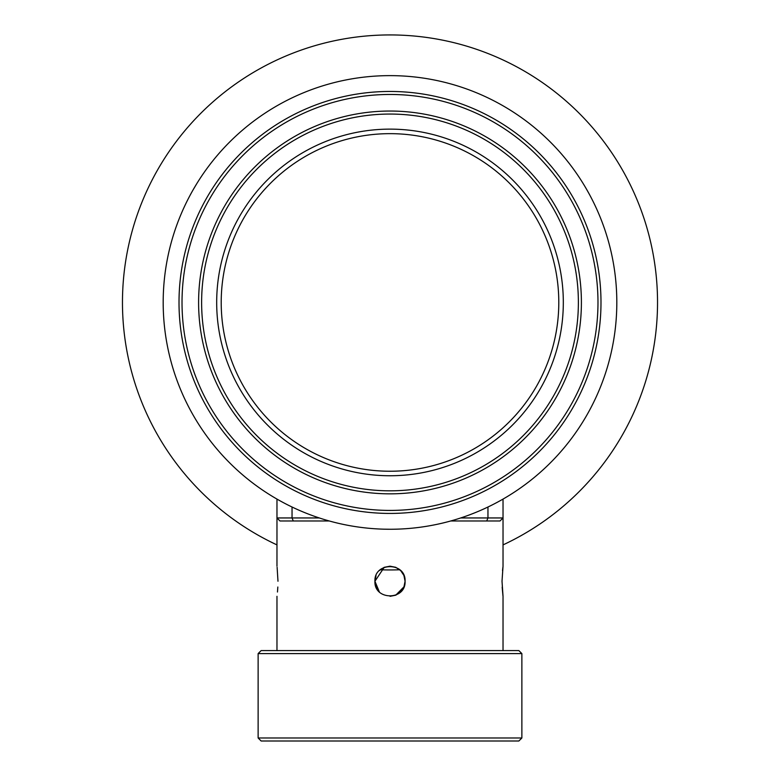 <?xml version="1.0" encoding="UTF-8"?>
<svg xmlns="http://www.w3.org/2000/svg" width="780" height="780" viewBox="0 0 780 780"><rect width="100%" height="100%" fill="white"/><g stroke="black" fill="none" stroke-linecap="round" stroke-linejoin="round"><path stroke-width="1.17" d="M390 471.237A168.792 168.792 0 0 0 558.792 302.445A168.792 168.792 0 0 0 390 133.653A168.792 168.792 0 0 0 221.208 302.445A168.792 168.792 0 0 0 390 471.237M390 129.129A173.316 173.316 0 0 1 563.316 302.445A173.316 173.316 0 0 1 390 475.751A173.316 173.316 0 0 1 216.684 302.445A173.316 173.316 0 0 1 390 129.129M276.968 544.898A267.501 267.501 0 0 1 390 34.934A267.501 267.501 0 0 1 503.032 544.898M399.76 569.77A267.501 267.501 0 0 1 380.24 569.77M586.423 189.033L589.329 194.21M193.576 189.033L196.609 183.934M390 529.259L384.072 529.181M201.62 302.445A188.38 188.38 0 0 0 390 490.825A188.38 188.38 0 0 0 578.38 302.445A188.38 188.38 0 0 0 390 114.055A188.38 188.38 0 0 0 201.62 302.445M581.402 302.445A191.402 191.402 0 0 1 390 493.837A191.402 191.402 0 0 1 198.598 302.445A191.402 191.402 0 0 1 390 111.043A191.402 191.402 0 0 1 581.402 302.445M182.023 302.445A207.977 207.977 0 0 0 390 510.422A207.977 207.977 0 0 0 597.977 302.445A207.977 207.977 0 0 0 390 94.468A207.977 207.977 0 0 0 182.023 302.445M600.99 302.445A210.99 210.99 0 0 1 390 513.435A210.99 210.99 0 0 1 179.01 302.445A210.99 210.99 0 0 1 390 91.455A210.99 210.99 0 0 1 600.99 302.445M616.814 302.445A226.814 226.814 0 0 1 390 529.259A226.814 226.814 0 0 1 163.186 302.445A226.814 226.814 0 0 1 390 75.631A226.814 226.814 0 0 1 616.814 302.445M277.124 567.392L277.982 581.246L277.115 567.333M376.028 575.591L374.927 581.246L384.209 567.343M395.791 567.343L400.686 570.619L403.913 575.455M403.923 575.474L405.073 581.246C406.019 561.844 374.01 561.775 374.927 581.246C374 600.697 405.99 600.688 405.073 581.246L403.933 586.989M395.733 567.313L390.039 566.183M389.961 566.183L384.228 567.323M503.032 499.083L503.032 566.183L502.018 581.246L503.032 596.32L503.032 650.578M502.525 570.599L502.866 567.469M379.402 570.531L384.14 567.362M384.228 567.333L389.99 566.183L395.772 567.333M518.856 741L261.144 741L258.131 737.987L521.869 737.987L518.856 741M258.131 653.591L261.144 650.578L518.856 650.578L521.869 653.591L258.131 653.591L258.131 737.987M329.248 520.972L279.981 520.972L276.968 517.949L276.968 566.183M277.465 592.02L277.826 587.018M276.968 596.32L276.968 650.578M521.869 653.591L521.869 737.987M376.067 586.999L374.927 581.246L379.353 591.923M395.733 595.189L404.03 586.755M460.707 517.949L503.032 517.949L500.019 520.972L450.752 520.972M403.904 587.067L400.666 591.893M395.821 595.15L400.618 591.952L395.831 595.15M379.324 591.883L376.145 587.174M503.032 596.32L502.885 595.189M502.876 595.111L502.174 587.184M277.826 587.106L277.485 591.776M395.694 595.198L390.058 596.32M292.042 507.01L292.042 517.949L319.293 517.949M486.71 520.972L487.958 517.949L487.958 507.01M293.29 520.972L292.042 517.949L276.968 517.949L276.968 499.083"/></g></svg>
